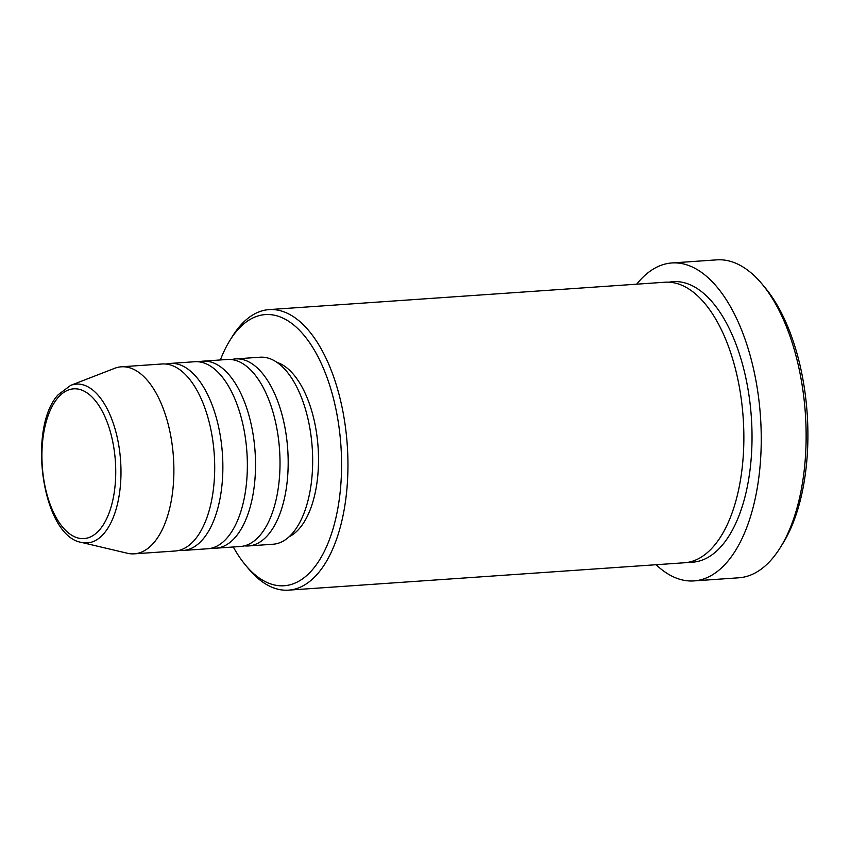 <?xml version="1.0" encoding="UTF-8"?>
<svg xmlns="http://www.w3.org/2000/svg" width="850" height="850" viewBox="0 0 850 850"><rect width="100%" height="100%" fill="white"/><g stroke="black" fill="none" stroke-linecap="round" stroke-linejoin="round"><path stroke-width="1.27" d="M231.572 359.561A93.734 45.73 86 0 1 235.62 358.902A93.734 45.73 86 0 1 284.973 427.678A93.734 45.73 86 0 1 268.43 534.469A93.734 45.73 86 0 1 248.561 545.934A93.734 45.73 86 0 1 244.449 545.838M198.911 361.813A93.734 45.73 86 0 1 202.969 361.165L227.46 359.465A93.734 45.73 86 0 1 276.813 428.241A93.734 45.73 86 0 1 260.27 535.033A93.734 45.73 86 0 1 240.391 546.497L215.9 548.186A93.734 45.73 86 0 1 211.799 548.101M202.969 361.165A93.734 45.73 86 0 1 252.322 429.93A93.734 45.73 86 0 1 235.779 536.722A93.734 45.73 86 0 1 215.9 548.186M166.26 364.076A93.734 45.73 86 0 1 170.319 363.418L194.809 361.728A93.734 45.73 86 0 1 244.152 430.493A93.734 45.73 86 0 1 227.619 537.285A93.734 45.73 86 0 1 207.74 548.76L183.249 550.449A93.734 45.73 86 0 1 179.148 550.354M170.319 363.418A93.734 45.73 86 0 1 219.661 432.193A93.734 45.73 86 0 1 203.129 538.985A93.734 45.73 86 0 1 183.249 550.449M70.624 385.39L114.58 368.337A93.734 45.73 86 0 1 121.338 366.807L162.159 363.981A93.734 45.73 86 0 1 211.501 432.756A93.734 45.73 86 0 1 194.969 539.548A93.734 45.73 86 0 1 175.089 551.013L134.268 553.839A93.734 45.73 86 0 1 127.373 553.254L81.483 542.417A79.603 38.834 86 0 0 104.221 533.173A79.603 38.834 86 0 0 117.088 436.794A79.603 38.834 86 0 0 70.624 385.39L58.225 394.697C27.083 428.007 42.224 536.159 81.483 542.417M233.304 546.986A135.926 66.311 -94 0 0 245.544 565.154A135.926 66.311 -94 0 0 312.938 569.128A135.926 66.311 -94 0 0 329.566 384.933A135.926 66.311 -94 0 0 236.544 331.192A135.926 66.311 -94 0 0 229.999 340.276A135.926 66.311 -94 0 0 220.373 359.954M229.999 340.276L232.539 336.196A140.611 68.595 86 0 1 239.307 326.804A140.611 68.595 86 0 1 269.121 309.602A140.611 68.595 86 0 1 343.145 412.76A140.611 68.595 86 0 1 318.336 572.953A140.611 68.595 86 0 1 288.522 590.144A140.611 68.595 86 0 1 248.625 568.841L245.544 565.154M762.025 283.996L765.096 287.683A154.668 75.459 86 0 1 782.797 543.586L780.258 547.655A159.354 77.743 -94 0 0 762.025 283.996A159.354 77.743 -94 0 0 716.805 259.856L671.904 262.958A159.354 77.743 86 0 1 755.799 379.876A159.354 77.743 86 0 1 727.685 561.414A159.354 77.743 86 0 1 693.898 580.911A159.354 77.743 86 0 1 656.104 564.729M693.898 580.911L738.788 577.798A159.354 77.743 -94 0 0 772.576 558.312A159.354 77.743 -94 0 0 780.258 547.655M269.121 309.602L665.04 282.221A140.611 68.595 86 0 1 739.054 385.379A140.611 68.595 86 0 1 714.255 545.572A140.611 68.595 86 0 1 684.441 562.764L288.522 590.144M235.62 358.902L260.111 357.212A93.734 45.73 86 0 1 309.464 425.978A93.734 45.73 86 0 1 292.921 532.769A93.734 45.73 86 0 1 273.052 544.234L248.561 545.934M277.058 362.408A89.048 43.446 86 0 1 316.837 435.062A89.048 43.446 86 0 1 299.763 528.105A89.048 43.446 86 0 1 289.117 536.754M636.703 284.187A159.354 77.743 86 0 1 638.116 282.455A159.354 77.743 86 0 1 671.904 262.958M121.338 366.807A93.734 45.73 86 0 1 170.691 435.582A93.734 45.73 86 0 1 154.148 542.364A93.734 45.73 86 0 1 134.268 553.839M99.928 529.412A75.076 36.624 -94 0 0 109.108 427.688A75.076 36.624 -94 0 0 57.726 398.002A75.076 36.624 -94 0 0 48.546 499.726A75.076 36.624 -94 0 0 99.928 529.412M669.131 282.189A140.611 68.595 86 0 1 746.438 380.8A140.611 68.595 86 0 1 722.415 544.999A140.611 68.595 86 0 1 688.5 562.232"/></g></svg>
